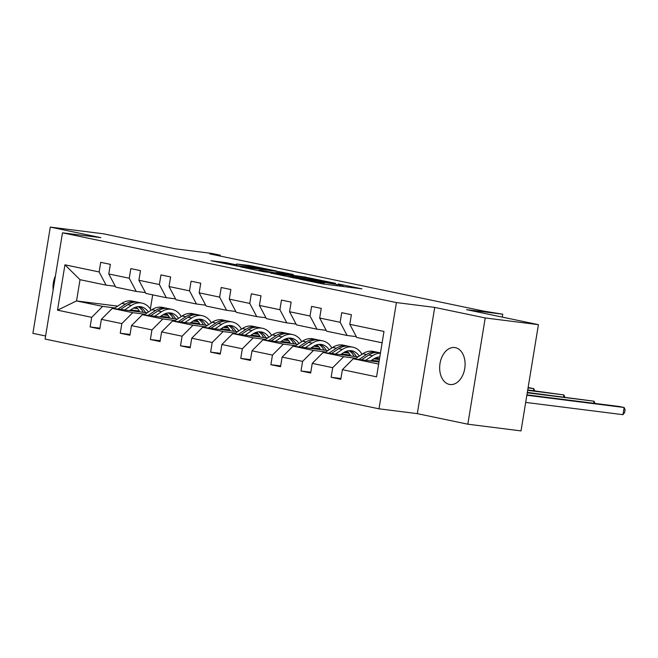 <?xml version="1.0" encoding="UTF-8"?>
<svg xmlns="http://www.w3.org/2000/svg" width="658" height="658" viewBox="0 0 658 658"><rect width="100%" height="100%" fill="white"/><g stroke="black" fill="none" stroke-linecap="round" stroke-linejoin="round"><path stroke-width="0.99" d="M299.448 279.082L323.44 284.042L361.966 288.846L338.302 283.976L343.114 285.251L340.153 285.037L318.875 281.525L323.687 282.8L317.592 282.192L299.448 279.082M449.365 384.404A18.638 12.601 -82.8 0 0 450.047 384.519A18.638 12.601 -82.8 0 0 464.811 368.11A18.638 12.601 -82.8 0 0 455.385 347.654A18.638 12.601 -82.8 0 0 454.711 347.539A18.638 12.601 -82.8 0 0 439.939 363.948A18.638 12.601 -82.8 0 0 449.365 384.404M538.417 324.657L521.021 430.9L467.822 424.196L485.217 317.954L538.417 324.657L466.58 309.655L502.753 314.211L483.326 311.037L209.672 253.873L220.307 255.214L211.522 253.379L175.341 248.814L103.503 233.804L50.296 227.1L32.9 333.343L45.599 335.991M55.437 275.924A18.638 12.601 -82.8 0 0 53.158 289.824M226.41 262.723L210.955 260.667L238.04 266.202L276.566 271.006L249.481 265.478L236.543 263.998L269.032 269.755L233.656 265.174L229.19 264.162L236.716 264.919L226.41 262.723L226.22 263.899M485.217 317.954L434.716 307.401L396.404 302.573L62.494 232.817L100.797 237.645L50.296 227.1M270.833 273.054L296.997 278.515L335.514 283.318L308.429 277.791L270.808 273.218M263.529 271.696L240.433 266.827L278.959 271.631L293.246 274.493L276.146 272.437L283.228 273.958L306.389 277.224L263.529 271.696M115.298 286.296L106.094 285.136L80.021 279.691L64.945 264.812L99.128 271.951L100.707 262.328L110.363 264.343L108.784 273.967L129.256 278.244L130.827 268.62L140.491 270.644L138.912 280.259L159.384 284.536L160.955 274.921L170.611 276.936L169.04 286.551L189.512 290.828L191.083 281.213L200.739 283.228L199.168 292.843L219.64 297.12L221.211 287.505L230.868 289.52L229.297 299.143L249.769 303.42L251.34 293.797L260.996 295.812L259.425 305.435L279.897 309.712L281.468 300.089L291.124 302.104L289.553 311.728L310.025 316.005L311.596 306.381L321.252 308.405L319.681 318.02L340.145 322.297L341.724 312.673L351.38 314.697L349.801 324.312L383.984 331.451L376.557 376.82L342.374 369.681L340.803 379.304L331.147 377.281L332.718 367.666L312.246 363.389L310.675 373.004L301.019 370.989L302.59 361.374L282.118 357.097L280.547 366.712L270.89 364.696L272.461 355.081L251.989 350.804L250.418 360.419L240.762 358.404L242.333 348.781L221.869 344.512L220.29 354.127L210.634 352.112L212.205 342.489L191.741 338.212L190.162 347.835L180.506 345.82L182.085 336.197L161.613 331.92L160.034 341.543L150.378 339.52L151.957 329.905L131.485 325.628L129.906 335.251L120.249 333.228L121.829 323.613L101.357 319.336L99.777 328.951L90.121 326.936L91.701 317.321L57.517 310.173L64.945 264.812M106.094 285.136L99.128 271.951M396.404 302.573L379.008 408.815L45.098 339.059L62.494 232.817M145.056 314.228L132.743 312.682L112.271 308.405L147.203 312.805M162.929 314.787L168.218 315.453M160.774 316.21L169.402 317.304M194.225 320.43L197.614 320.857M195.837 319.763L196.701 319.944M112.271 308.405L101.357 319.336M132.743 312.682L121.829 323.613M145.426 292.588L136.222 291.428L115.75 287.151L108.784 273.967M136.222 291.428L129.256 278.244M175.184 320.528L162.863 318.974L142.399 314.697L177.331 319.097M193.057 321.079L198.346 321.754M190.894 322.502L199.53 323.596M224.353 326.722L227.742 327.149M225.965 326.055L226.829 326.236M142.399 314.697L131.485 325.628M162.863 318.974L151.957 329.905M175.554 298.88L166.342 297.72L145.879 293.443L138.912 280.259M166.342 297.72L159.384 284.536M205.312 326.82L192.991 325.266L172.519 320.989L207.459 325.397M223.185 327.38L228.474 328.046M221.022 328.803L229.658 329.888M254.473 333.014L257.862 333.441M256.094 332.348L256.949 332.529M172.519 320.989L161.613 331.92M192.991 325.266L182.085 336.197M205.674 305.18L196.471 304.012L176.007 299.744L169.04 286.551M196.471 304.012L189.512 290.828M235.441 333.113L223.12 331.558L202.648 327.281L237.587 331.69M253.314 333.672L258.602 334.338M251.15 335.095L259.787 336.18M284.601 339.314L287.99 339.742M286.214 338.64L287.077 338.821M202.648 327.281L191.741 338.212M223.12 331.558L212.205 342.489M235.803 311.473L226.599 310.313L206.127 306.036L199.168 292.843M226.599 310.313L219.64 297.12M265.569 339.405L253.248 337.85L232.776 333.573L267.716 337.982M283.434 339.964L288.73 340.63M281.279 341.387L289.915 342.473M314.73 345.606L318.118 346.034M316.342 344.932L317.205 345.113M232.776 333.573L221.869 344.512M253.248 337.85L242.333 348.781M265.931 317.765L256.727 316.605L236.255 312.328L229.297 299.143M256.727 316.605L249.769 303.42M295.697 345.697L283.376 344.142L262.904 339.865L297.844 344.274M313.562 346.256L318.859 346.922M311.407 347.679L320.043 348.765M344.858 351.898L348.246 352.326M346.47 351.232L347.334 351.405M262.904 339.865L251.989 350.804M283.376 344.142L272.461 355.081M296.059 324.057L286.855 322.897L266.383 318.62L259.425 305.435M286.855 322.897L279.897 309.712M325.825 351.989L313.504 350.443L293.032 346.166L327.972 350.566M343.69 352.548L348.987 353.214M341.535 353.971L350.171 355.065M374.986 358.191L378.375 358.618M376.598 357.524L377.462 357.705M293.032 346.166L282.118 357.097M313.504 350.443L302.59 361.374M326.187 330.349L316.983 329.189L296.511 324.912L289.553 311.728M316.983 329.189L310.025 316.005M355.953 358.289L343.632 356.735L323.16 352.458L358.1 356.858M373.818 358.84L379.107 359.507M371.663 360.263L379.115 361.209M323.16 352.458L312.246 363.389M343.632 356.735L332.718 367.666M356.315 336.641L347.111 335.481L326.639 331.204L319.681 318.02M347.111 335.481L340.145 322.297M378.654 364.047L353.288 358.75L378.992 361.99M353.288 358.75L342.374 369.681M434.716 307.401L417.32 413.643L467.822 424.196M417.32 413.643L379.008 408.815M502.284 317.107L502.753 314.211M220.167 256.061L220.307 255.214M80.021 279.691L76.542 300.936L102.615 306.381L114.928 307.936M137.678 308.651L133.451 308.117M117.667 306.126L76.542 300.936L57.517 310.173M152.689 294.866L150.361 309.054M382.134 342.802L356.768 337.505L349.801 324.312M130.646 309.918L139.274 311.004M164.097 314.137L167.486 314.565M165.709 313.471L166.573 313.652M102.615 306.381L91.701 317.321M340.926 378.514L331.147 377.281M310.798 372.222L301.019 370.989M280.67 365.93L270.89 364.696M250.55 359.638L240.762 358.404M220.422 353.346L210.634 352.112M190.294 347.054L180.506 345.82M160.165 340.754L150.378 339.52M130.037 334.461L120.249 333.228M99.909 328.169L90.121 326.936M293.846 277.791L330.291 282.455L314.277 279.634L291.716 276.788L288.755 276.582L293.813 278.013M261.251 270.504L258.775 270.331L263.241 271.351L281.032 273.794L261.251 270.504M370.651 360.938L373.473 359.071A18.49 13.604 -78.2 0 1 379.814 356.94M365.609 360.304L372.461 355.756A22.273 16.384 -78.2 0 1 380.431 353.19M354.933 358.955L362.805 353.741A22.273 16.384 -78.2 0 1 373.283 351.421L376.952 352.195A22.273 16.384 101.8 0 0 366.473 354.506L358.988 359.465M377.083 357.368A18.49 13.604 -78.2 0 1 379.345 359.827M361.555 359.794L368.793 354.991A22.273 16.384 -78.2 0 1 379.271 352.68L380.472 352.927M525.684 402.416L622.962 414.68L624.138 407.499L619.31 406.496L526.926 394.841M378.103 352.491A22.273 16.384 101.8 0 0 376.952 352.195M379.074 356.99A18.49 13.604 -78.2 0 1 379.74 357.393M526.861 395.236L624.138 407.499L625.1 409.704L624.631 412.574L622.962 414.68M340.523 354.646L343.344 352.778A18.49 13.604 -78.2 0 1 352.038 350.854A18.49 13.604 -78.2 0 1 359.243 356.101M335.481 354.012L342.333 349.464A22.273 16.384 -78.2 0 1 352.811 347.153A22.273 16.384 -78.2 0 1 361.99 354.284M324.805 352.663L332.677 347.449A22.273 16.384 -78.2 0 1 343.155 345.129L346.824 345.902A22.273 16.384 101.8 0 0 336.353 348.214L328.86 353.173M346.955 351.076A18.49 13.604 -78.2 0 1 350.599 355.912M331.426 353.494L338.664 348.699A22.273 16.384 -78.2 0 1 349.143 346.379L352.811 347.153M356.332 356.636A18.49 13.604 101.8 0 0 350.171 350.64M347.975 346.198A22.273 16.384 101.8 0 0 346.824 345.902M348.946 350.689A18.49 13.604 -78.2 0 1 354.111 356.356M527.264 392.793L594.01 401.207L527.329 392.398M593.672 403.264L594.01 401.207L594.972 403.42M310.395 348.353L313.216 346.478A18.49 13.604 -78.2 0 1 321.91 344.562A18.49 13.604 -78.2 0 1 329.115 349.809M305.353 347.712L312.205 343.172A22.273 16.384 -78.2 0 1 322.683 340.852A22.273 16.384 -78.2 0 1 331.862 347.992M294.685 346.371L302.548 341.148A22.273 16.384 -78.2 0 1 313.027 338.837L316.695 339.602A22.273 16.384 101.8 0 0 306.225 341.921L298.732 346.881M316.827 344.784A18.49 13.604 -78.2 0 1 320.471 349.62M301.298 347.202L308.536 342.399A22.273 16.384 -78.2 0 1 319.015 340.087L322.683 340.852M326.204 350.344A18.49 13.604 101.8 0 0 320.043 344.348M317.847 339.906A22.273 16.384 101.8 0 0 316.695 339.602M318.826 344.397A18.49 13.604 -78.2 0 1 323.983 350.064M527.658 390.35L563.881 394.915L527.724 389.955M563.544 396.963L563.881 394.915L564.844 397.128M280.267 342.061L283.088 340.186A18.49 13.604 -78.2 0 1 291.782 338.27A18.49 13.604 -78.2 0 1 298.987 343.517M275.225 341.42L282.085 336.88A22.273 16.384 -78.2 0 1 292.555 334.56A22.273 16.384 -78.2 0 1 301.734 341.691M264.557 340.079L272.428 334.856A22.273 16.384 -78.2 0 1 282.899 332.545L286.575 333.31A22.273 16.384 101.8 0 0 276.097 335.621L268.612 340.589M286.699 338.492A18.49 13.604 -78.2 0 1 290.351 343.328M271.17 340.91L278.408 336.106A22.273 16.384 -78.2 0 1 288.887 333.795L292.555 334.56M296.075 344.052A18.49 13.604 101.8 0 0 289.915 338.056M287.719 333.614A22.273 16.384 101.8 0 0 286.575 333.31M288.697 338.105A18.49 13.604 -78.2 0 1 293.863 343.772M528.061 387.899L533.753 388.623L528.127 387.513M533.416 390.671L533.753 388.623L534.715 390.836M250.139 335.761L252.96 333.894A18.49 13.604 -78.2 0 1 261.654 331.977A18.49 13.604 -78.2 0 1 268.859 337.217M245.097 335.128L251.956 330.579A22.273 16.384 -78.2 0 1 262.435 328.268A22.273 16.384 -78.2 0 1 271.606 335.399M234.429 333.787L242.3 328.564A22.273 16.384 -78.2 0 1 252.779 326.253L256.447 327.018A22.273 16.384 101.8 0 0 245.969 329.329L238.484 334.297M256.571 332.2A18.49 13.604 -78.2 0 1 260.223 337.036M241.042 334.618L248.28 329.814A22.273 16.384 -78.2 0 1 258.759 327.503L262.435 328.268M265.947 337.76A18.49 13.604 101.8 0 0 259.787 331.764M257.591 327.314A22.273 16.384 101.8 0 0 256.447 327.018M258.569 331.813A18.49 13.604 -78.2 0 1 263.735 337.48M220.011 329.469L222.832 327.602A18.49 13.604 -78.2 0 1 231.526 325.677A18.49 13.604 -78.2 0 1 238.731 330.925M214.969 328.836L221.828 324.287A22.273 16.384 -78.2 0 1 232.307 321.976A22.273 16.384 -78.2 0 1 241.478 329.107M204.301 327.487L212.172 322.272A22.273 16.384 -78.2 0 1 222.651 319.961L226.319 320.726A22.273 16.384 101.8 0 0 215.84 323.037L208.356 328.005M226.442 325.907A18.49 13.604 -78.2 0 1 230.094 330.744M210.914 328.326L218.16 323.522A22.273 16.384 -78.2 0 1 228.63 321.211L232.307 321.976M235.819 331.468A18.49 13.604 101.8 0 0 229.658 325.471M227.462 321.022A22.273 16.384 101.8 0 0 226.319 320.726M228.441 325.521A18.49 13.604 -78.2 0 1 233.606 331.188M189.882 323.177L192.704 321.31A18.49 13.604 -78.2 0 1 201.406 319.385A18.49 13.604 -78.2 0 1 208.602 324.633M184.84 322.543L191.7 317.995A22.273 16.384 -78.2 0 1 202.179 315.684A22.273 16.384 -78.2 0 1 211.35 322.815M174.173 321.194L182.044 315.98A22.273 16.384 -78.2 0 1 192.523 313.669L196.191 314.434A22.273 16.384 101.8 0 0 185.712 316.745L178.228 321.704M196.314 319.615A18.49 13.604 -78.2 0 1 199.966 324.452M180.786 322.033L188.032 317.23A22.273 16.384 -78.2 0 1 198.51 314.919L202.179 315.684M205.691 325.167A18.49 13.604 101.8 0 0 199.53 319.179M197.334 314.73A22.273 16.384 101.8 0 0 196.191 314.434M198.313 319.229A18.49 13.604 -78.2 0 1 203.478 324.896M159.754 316.885L162.575 315.017A18.49 13.604 -78.2 0 1 171.277 313.093A18.49 13.604 -78.2 0 1 178.483 318.34M154.712 316.251L161.572 311.703A22.273 16.384 -78.2 0 1 172.051 309.392A22.273 16.384 -78.2 0 1 181.221 316.523M144.044 314.902L151.916 309.688A22.273 16.384 -78.2 0 1 162.394 307.368L166.063 308.141A22.273 16.384 101.8 0 0 155.584 310.453L148.099 315.412M166.186 313.315A18.49 13.604 -78.2 0 1 169.838 318.151M150.657 315.733L157.904 310.938A22.273 16.384 -78.2 0 1 168.382 308.618L172.051 309.392M175.563 318.875A18.49 13.604 101.8 0 0 169.402 312.887M167.206 308.438A22.273 16.384 101.8 0 0 166.063 308.141M168.185 312.928A18.49 13.604 -78.2 0 1 173.35 318.595M129.626 310.592L132.447 308.717A18.49 13.604 -78.2 0 1 141.149 306.801A18.49 13.604 -78.2 0 1 148.354 312.048M124.584 309.951L131.444 305.411A22.273 16.384 -78.2 0 1 141.922 303.091A22.273 16.384 -78.2 0 1 151.093 310.231M113.916 308.61L121.788 303.387A22.273 16.384 -78.2 0 1 132.266 301.076L135.935 301.841A22.273 16.384 101.8 0 0 125.456 304.161L117.971 309.12M136.058 307.023A18.49 13.604 -78.2 0 1 139.71 311.859M120.529 309.441L127.775 304.646A22.273 16.384 -78.2 0 1 138.254 302.326L141.922 303.091M145.434 312.583A18.49 13.604 101.8 0 0 139.274 306.587M137.078 302.145A22.273 16.384 101.8 0 0 135.935 301.841M138.057 306.636A18.49 13.604 -78.2 0 1 143.222 312.303M317.469 282.965L317.592 282.192M320.561 283.59L320.726 282.586M324.007 284.108L324.271 282.537M336.838 285.728L337.019 284.643M339.972 286.123L340.153 285.037M308.257 278.877L308.429 277.791M312.262 279.379L312.418 278.449M278.778 272.716L278.959 271.631M282.784 273.226L282.94 272.289M249.3 266.548L249.481 265.478M253.314 267.066L253.462 266.136M222.264 263.077L222.429 262.065M368.793 354.991L372.461 355.756M362.805 353.741L366.473 354.506M338.664 348.699L342.333 349.464M332.677 347.449L336.353 348.214M308.536 342.399L312.205 343.172M302.548 341.148L306.225 341.921M278.408 336.106L282.085 336.88M272.428 334.856L276.097 335.621M248.28 329.814L251.956 330.579M242.3 328.564L245.969 329.329M218.16 323.522L221.828 324.287M212.172 322.272L215.84 323.037M188.032 317.23L191.7 317.995M182.044 315.98L185.712 316.745M157.904 310.938L161.572 311.703M151.916 309.688L155.584 310.453M127.775 304.646L131.444 305.411M121.788 303.387L125.456 304.161M323.481 284.042L323.687 282.8M342.908 286.493L343.114 285.251"/></g></svg>
